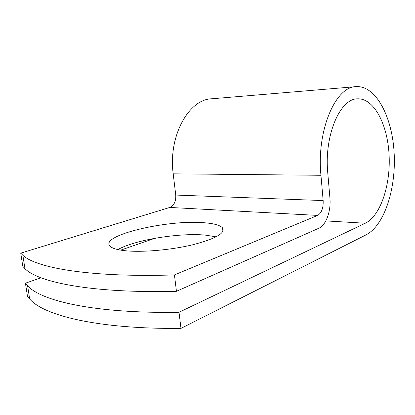 <?xml version="1.0" encoding="UTF-8"?>
<svg xmlns="http://www.w3.org/2000/svg" width="415" height="415" viewBox="0 0 415 415"><rect width="100%" height="100%" fill="white"/><g stroke="black" fill="none" stroke-linecap="round" stroke-linejoin="round"><path stroke-width="0.62" d="M124.018 250.598C140.711 252.626 170.3 250.167 192.565 244.819C215.665 238.76 225.656 233.111 222.544 227.876C220.033 225.163 213.792 223.446 203.822 222.725C167.935 219.426 98.926 235.414 110.042 246.22C112.092 248.243 116.75 249.7 124.018 250.598M216.142 236.835L205.238 235.103C179.477 232.665 134.989 239.818 117.881 249.586M41.044 277.775L25.434 283.191L27.613 285.779C41.21 301.124 95.735 313.709 179.015 312.272L365.252 223.239C380.705 215.717 390.795 184.722 389.068 154.551C387.501 124.365 374.024 98.272 357.74 98.843C340.233 98.158 324.027 135.259 327.772 172.988L329.915 197.934C331.175 210.965 326.081 225.252 318.798 228.26L176.448 291.299C92.856 293.447 38.351 282.501 24.947 268.645L22.804 266.306L20.75 253.145L22.872 255.287C36.121 267.981 90.61 277.635 174.445 274.922L317.651 215.411C321.589 213.009 323.425 208.06 323.161 200.57L320.945 175.28C316.417 130.289 335.683 86.18 356.319 86.626C375.985 85.589 392.087 116.672 394.105 152.398C396.304 188.114 384.632 225.241 366.16 234.807L180.982 328.374L179.015 312.272M154.795 238.314L120.724 250.136M20.75 253.145L169.792 207.438C174.087 205.477 176.074 201.353 175.747 195.06L173.205 173.838C168.054 136.239 188.815 98.993 211.935 98.78L355.665 86.683M25.434 283.191L27.463 296.175L29.662 298.956C43.409 315.436 97.945 329.266 180.982 328.374M176.448 291.299L174.445 274.922M325.827 220.899L365.252 223.239M169.792 207.438L317.651 215.411M175.747 195.06L323.161 200.57M173.205 173.838L320.945 175.28M222.922 231.321L222.544 227.876M356.921 98.905L357.74 98.843M24.947 268.645L22.872 255.287M29.662 298.956L27.613 285.779"/></g></svg>
